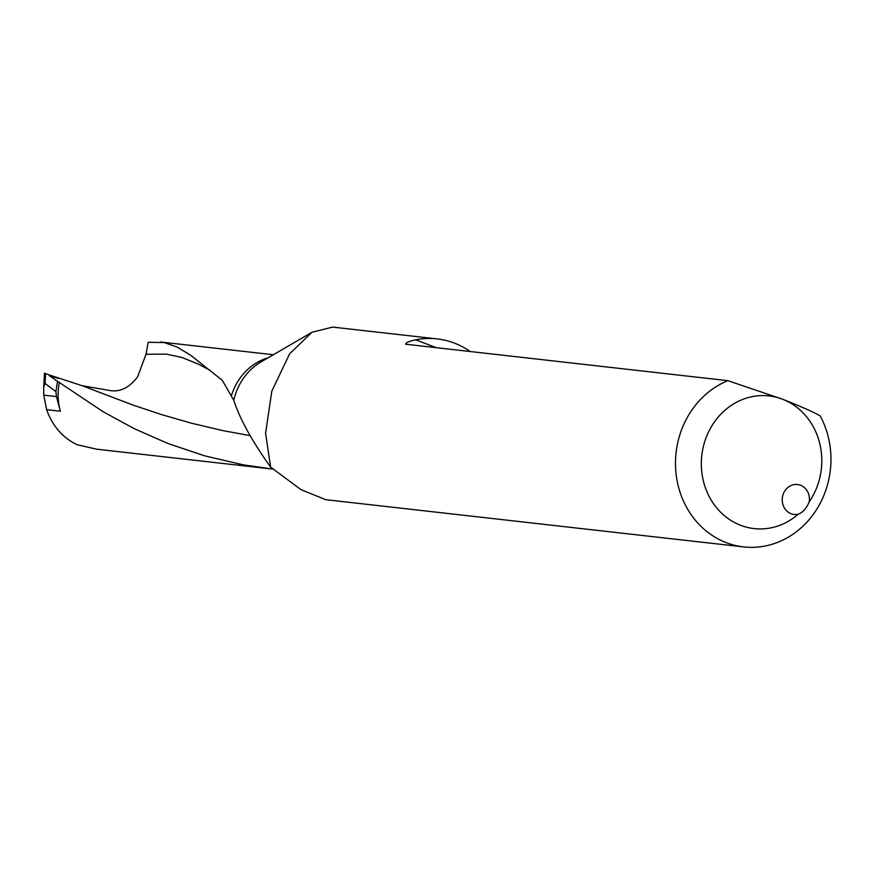 <?xml version="1.0" encoding="UTF-8"?>
<svg xmlns="http://www.w3.org/2000/svg" width="874" height="874" viewBox="0 0 874 874"><rect width="100%" height="100%" fill="white"/><g stroke="black" fill="none" stroke-linecap="round" stroke-linejoin="round"><path stroke-width="1.31" d="M743.545 546.906A86.133 77.611 -83.6 0 1 675.908 472.222A86.133 77.611 -83.6 0 1 727.856 380.671L782.317 399.145A66.752 60.153 96.4 0 0 702.008 473.806A66.752 60.153 96.4 0 0 798.181 514.251C802.9 512.437 806.582 508.297 809.215 501.818A66.752 60.153 96.4 0 0 782.317 399.145C798.585 405.481 811.181 411.02 820.085 415.74A86.133 77.611 -83.6 0 1 789.277 536.592A86.133 77.611 -83.6 0 1 743.545 546.906L325.685 499.677L300.929 489.615L270.667 467.153C252.073 441.184 239.782 418.886 233.773 400.281L222.302 380.332L190.794 355.325L177.116 347.065L164.181 342.564L148.198 342.28L145.991 354.265L137.71 376.628C130.073 387.007 121.289 391.727 111.348 390.776L81.981 385.663L133.143 405.121L161.581 414.604L191.482 423.213L222.597 430.565L250.128 435.645M55.914 391.661L45.066 383.478L43.7 387.215L43.755 395.157L46.628 409.688L60.361 411.239L56.449 396.599L55.914 391.661L57.531 381.283L103.165 411.741L133.984 428.544L167.917 443.489L204.429 455.769L242.841 464.75L272.961 469.119M46.628 409.688L46.945 410.616C52.975 426.643 63.026 438.005 77.109 444.702L96.719 449.203L270.634 468.857M58.34 378.387L49.228 375.623L49.315 374.968L81.981 385.663M270.667 467.153L265.576 433.318L271.814 391.17L289.676 353.73L311.996 332.251L332.601 327.094L437.186 338.915A86.133 77.611 96.4 0 0 415.609 339.811L436.432 347.732M727.856 380.671L405.525 344.203M405.853 344.28C405.296 342.881 408.54 341.395 415.609 339.811M470.234 351.556A86.133 77.611 96.4 0 0 437.186 338.915M49.315 374.968L45.645 373.602L45.066 383.478M49.228 375.623L57.531 381.283M43.7 387.215L44.508 373.187L45.645 373.602M809.215 501.818A15.077 13.58 96.4 0 0 797.525 484.513A15.077 13.58 96.4 0 0 782.339 497.962A15.077 13.58 96.4 0 0 794.138 514.469A15.077 13.58 96.4 0 0 798.181 514.251M231.446 395.616A56.854 51.227 -83.6 0 1 268.1 357.794M59.388 382.189A56.854 51.227 96.4 0 0 60.361 411.239M145.991 354.265L166.442 354.134L182.032 357.51L198.016 363.955L210.186 370.358M311.996 332.251L261.162 361.825A58.318 52.549 96.4 0 0 233.773 400.281M43.755 395.157L56.449 396.599M160.554 341.996L273.344 354.746"/></g></svg>
